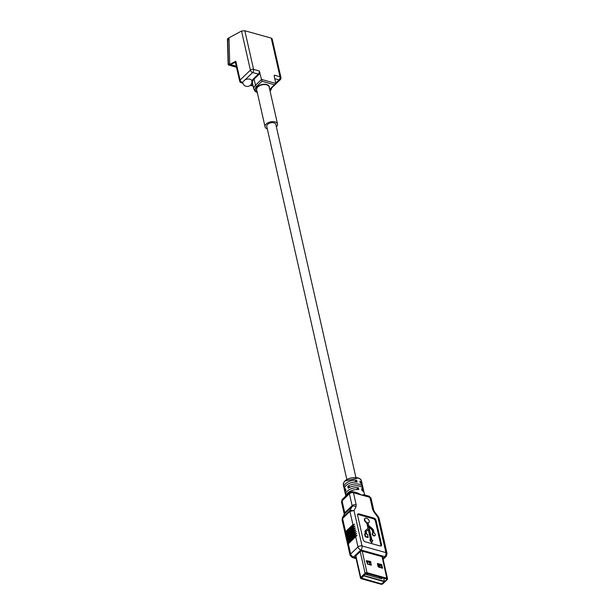 <?xml version="1.0" encoding="UTF-8"?>
<svg xmlns="http://www.w3.org/2000/svg" width="615" height="615" viewBox="0 0 615 615"><rect width="100%" height="100%" fill="white"/><g stroke="black" fill="none" stroke-linecap="round" stroke-linejoin="round"><path stroke-width="0.92" d="M245.147 79.75L242.802 82.003A4.651 2.652 167.2 0 0 242.725 82.533L242.756 82.794A4.651 4.651 0 0 0 248.329 86.338A4.651 4.651 0 0 0 251.835 80.773A4.651 2.652 -12.8 0 0 249.99 79.22A4.651 2.652 167.2 0 0 245.147 79.75L252.665 72.532A2.322 1.384 -133.8 0 1 250.397 70.156L241.526 31.027L228.134 38.299A1.161 0.653 -74.4 0 0 227.458 39.752L228.15 64.275A1.161 0.653 -74.4 0 0 228.542 65.013A1.161 0.653 -74.4 0 0 228.88 64.959L235.814 61.193L235.314 61.884L239.673 81.08A2.322 1.322 -12.8 0 1 240.088 80.05A2.322 1.384 46.2 0 0 242.356 82.425A2.322 1.315 105.6 0 1 241.311 82.802A2.322 2.322 0 0 1 239.673 81.08M229.726 63.637L228.434 64.337L227.742 39.598L229.018 38.468L229.726 63.637M235.407 62.284L230.441 64.567L236.298 66.205M241.526 31.027L244.832 30.75L271.246 38.115L280.002 76.752A2.322 1.322 -12.8 0 1 280.924 77.528A2.322 2.322 0 0 1 280.263 79.719A2.322 1.384 -133.8 0 1 279.079 79.904A2.322 1.315 -74.4 0 0 280.002 76.752L274.321 75.168L274.236 76.298L274.321 75.168A2.322 1.315 -74.4 0 1 274.298 76.583M235.814 61.193L240.088 80.05L250.397 70.156A2.322 1.322 -12.8 0 1 253.588 69.38L259.269 70.963L261.536 79.45L255.486 85.262A9.002 5.135 167.2 0 0 253.857 89.252L255.379 91.566L257.293 92.581M274.236 76.298L275.851 83.44L274.467 84.762L261.998 81.28L261.536 79.45L275.851 83.44M276.381 126.844A6.388 3.644 167.2 0 0 277.526 124.015A6.388 3.644 167.2 0 0 272.852 121.609A6.388 3.644 167.2 0 0 266.218 124.015A6.388 3.644 167.2 0 0 265.065 126.844A6.388 3.644 167.2 0 0 267.317 128.896M355.916 477.555L275.828 124.399A4.651 2.652 167.2 0 0 272.43 122.646A4.651 2.652 167.2 0 0 267.602 124.399A4.651 2.652 167.2 0 0 266.764 126.459L346.852 479.608M271.246 38.115L272.13 38.737L280.924 77.528M358.022 478.047L345.146 480.976M362.981 488.387A9.294 5.297 167.2 0 0 362.919 487.426A9.294 5.297 167.2 0 0 359.237 484.312A9.294 5.297 167.2 0 0 347.821 486.334L348.244 488.202A9.294 5.297 -12.8 0 1 359.66 486.173A9.294 5.297 -12.8 0 1 363.342 489.286L363.765 491.147A9.294 5.297 167.2 0 0 361.566 488.61L361.989 490.478A9.294 5.297 -12.8 0 1 364.188 493.007L364.626 494.937M352.541 491.562L357.569 492.961L361.674 495.06L363.949 494.744L368.977 496.151A2.952 1.668 105.6 0 1 369.892 497.351L353.456 492.761A2.952 1.668 -74.4 0 0 352.541 491.562L349.704 492.277A2.952 1.76 -133.8 0 0 349.397 493.753A2.952 1.684 -12.8 0 1 353.456 492.761L356.17 504.731A2.952 1.684 167.2 0 0 352.111 505.715L349.397 493.753L342.048 500.802A2.952 1.76 -133.8 0 1 342.355 499.326L349.704 492.277M363.826 492.115A9.294 5.297 167.2 0 0 363.765 491.147M362.135 484.666A9.294 5.297 167.2 0 0 362.074 483.698A9.294 5.297 167.2 0 0 359.875 481.168L360.298 483.029A9.294 5.297 -12.8 0 1 362.496 485.558L362.919 487.426M363.088 539.463L357.599 515.255A2.322 1.384 -133.8 0 1 357.838 514.094A2.322 1.384 -133.8 0 1 359.029 513.909L373.805 518.03A2.322 1.384 -133.8 0 1 376.072 520.405L381.561 544.613A2.322 1.384 -133.8 0 1 381.323 545.774A2.322 1.384 -133.8 0 1 380.139 545.966L365.364 541.838A2.322 1.384 -133.8 0 1 363.088 539.463M346.045 495.782A9.294 5.297 -12.8 0 1 358.76 489.571L358.337 487.71A9.294 5.297 167.2 0 0 349.205 489.724A9.294 5.297 167.2 0 0 345.63 495.26L345.207 493.399A9.294 5.297 -12.8 0 1 345.891 490.463L345.469 488.594A9.294 5.297 167.2 0 0 344.784 491.531A9.294 5.297 167.2 0 0 345.146 492.43M345.63 495.26A9.294 5.297 167.2 0 0 345.876 495.944M344.784 491.531L344.362 489.671A9.294 5.297 -12.8 0 1 347.936 484.136A9.294 5.297 -12.8 0 1 357.069 482.122L356.646 480.261A9.294 5.297 167.2 0 0 347.513 482.275A9.294 5.297 167.2 0 0 343.946 487.81A9.294 5.297 167.2 0 0 344.3 488.71M350.381 487.049L347.821 486.334M358.337 487.71L356.439 489.532M356.646 480.261L354.747 482.083M367.647 496.628A2.952 1.668 105.6 0 1 368.977 496.151L371.06 498.335L373.774 510.304A2.952 1.684 167.2 0 0 372.605 509.32L369.892 497.351A2.952 1.684 -12.8 0 1 371.06 498.335M355.877 557.667L353.517 557.013A2.952 1.76 -133.8 0 1 350.635 553.992A2.952 1.684 167.2 0 0 350.104 555.299L352.187 557.49A2.952 1.668 -74.4 0 0 353.517 557.013L360.867 549.956A2.952 1.668 -74.4 0 0 362.035 545.951L385.905 552.608L377.879 517.223L373.851 511.865A2.952 0.469 -36.9 0 1 374.497 511.734L378.594 517.184L377.879 517.223L379.025 518.099L387.073 553.6A2.952 1.684 167.2 0 0 385.905 552.608A2.952 1.668 105.6 0 1 384.729 556.613L382.914 558.359M383.137 559.358L386.235 556.383A2.952 1.76 -133.8 0 1 384.729 556.613L360.867 549.956A2.952 1.76 -133.8 0 1 357.984 546.943L350.635 553.992L348.321 543.791L357.046 535.419L355.455 535.803L348.113 542.853L347.66 544.429L348.321 543.791M382.053 556.667A1.484 0.846 -12.8 0 1 382.638 557.167L387.542 578.769A1.484 0.846 167.2 0 0 386.95 578.269L367.147 572.75A1.484 0.846 167.2 0 0 365.102 573.241L360.206 551.64A1.484 0.846 -12.8 0 1 362.25 551.148L382.053 556.667L386.897 578.661A1.284 0.73 167.2 0 1 387.365 579.399L387.496 579.13A1.484 0.846 167.2 0 0 387.542 578.769M360.206 551.64L355.877 555.799L360.774 577.4L365.102 573.241L365.325 573.564L360.997 577.723L360.774 577.4A1.484 0.846 167.2 0 0 360.505 578.062A1.484 0.846 167.2 0 0 360.697 578.361A1.484 0.846 167.2 0 0 360.836 578.454M360.505 578.062L355.608 556.46A1.484 0.846 -12.8 0 1 355.877 555.799M378.079 566.707L382.653 568.229L381.569 564.539L377.456 563.494L378.079 566.707M370.484 561.449L366.325 560.642L367.455 564.093L371.329 565.177L370.484 561.449L370.061 561.856L371.153 565.124M387.365 579.399A1.284 0.73 167.2 0 1 387.173 579.661L382.838 583.82A1.284 0.73 167.2 0 1 381.077 584.25L361.274 578.723A1.284 0.73 -12.8 0 1 360.936 578.561A1.284 0.73 -12.8 0 1 360.997 577.723M365.325 573.564A1.284 0.73 -12.8 0 1 367.094 573.142L386.897 578.661M386.589 578.953L366.786 573.434A0.753 0.431 167.2 0 0 365.748 573.687L361.42 577.846A0.753 0.431 167.2 0 0 361.582 578.431L381.385 583.958A0.753 0.431 167.2 0 0 382.422 583.704L386.75 579.545A0.753 0.431 167.2 0 0 386.589 578.953M366.363 560.826L370.061 561.856M377.449 563.917L381.6 565.423L382.023 565.016M382.23 568.214L381.6 565.423M380.9 565.546L381.385 565.085M369.1 562.41L370.63 562.833M369.615 564.693L369.062 562.225L367.209 561.71L367.593 564.132M366.563 561.703L367.078 561.841M381.454 567.999L380.893 565.531L379.463 565.131L380.024 567.599M379.839 567.553L379.463 565.131M379.301 565.17L379.663 567.499M378.271 564.962L379.14 565.208M378.794 567.253L378.233 564.785L377.61 564.616M379.071 576.862L379.37 578.146M379.247 576.908L379.417 578.162M379.509 578.069L381.362 578.584L381.1 577.423M381.969 577.67L381.223 578.7M382.33 577.769L381.385 578.746L365.687 574.364M383.76 578.169L384.444 581.598M363.788 575.571L384.483 581.336M363.48 575.755L384.337 581.705L382.361 583.643L381.369 583.835M384.406 581.682L381.408 583.881L361.282 578.062A0.73 0.415 167.2 0 0 361.566 578.308L363.557 575.909M365.633 574.31L365.625 573.803M365.725 574.226L367.47 574.833M367.309 573.58L367.57 574.741M367.77 564.178L367.209 561.71M353.133 525.564L354.509 524.249L352.925 524.633L345.576 531.683L345.123 533.251L353.133 525.564L353.348 526.494L345.999 533.543L345.545 535.119L354.932 526.109L353.348 526.494M355.355 527.97L353.771 528.354L346.422 535.411L345.968 536.98L355.355 527.97M355.778 529.838L354.194 530.215L346.845 537.272L346.391 538.84L355.778 529.838M356.2 531.698L354.617 532.083L347.267 539.132L346.814 540.7L356.2 531.698M356.623 533.559L355.032 533.943L347.69 540.992L347.237 542.568L356.623 533.559M352.925 524.633L349.92 511.403L354.009 510.565L350.004 510.45L352.034 506.668A2.322 1.384 46.2 0 0 352.111 505.715L344.761 512.772A2.952 1.684 167.2 0 0 344.231 514.079L341.517 502.109A2.952 1.684 -12.8 0 1 342.048 500.802L344.761 512.772A2.322 1.384 -133.8 0 1 344.684 513.717L352.034 506.668A2.952 2.329 28.3 0 1 355.993 506.883L354.009 510.565L362.035 545.951A2.952 1.684 167.2 0 0 357.984 546.943L355.67 536.734M342.055 519.798L342.578 518.453A2.322 1.384 -133.8 0 1 342.655 517.499L342.055 519.798L350.104 555.299M357.599 514.517A2.322 1.384 -133.8 0 1 358.353 514.555L373.128 518.676A2.322 1.384 -133.8 0 1 375.396 521.051L380.893 545.259A2.322 1.384 -133.8 0 1 380.893 546.005M368.047 523.104A2.844 1.699 46.2 0 0 368.654 522.812A2.844 1.699 46.2 0 0 368.8 522.627M364.895 518.56A2.844 1.699 46.2 0 0 364.71 518.706A2.844 1.699 46.2 0 0 364.664 520.813A2.844 1.699 46.2 0 0 366.74 522.865L367.855 527.808A1.707 1.015 -133.8 0 1 367.77 528.546M365.618 530.414L365.364 530.66A2.837 1.691 46.2 0 0 365.318 530.699A2.837 1.691 46.2 0 0 365.033 532.121L365.418 533.835M372.306 530.66L372.644 530.338L373.205 532.813A1.707 1.015 46.2 0 0 372.775 532.997A1.707 1.015 46.2 0 0 372.821 534.404A1.707 1.015 46.2 0 0 374.258 535.596A1.707 1.015 46.2 0 0 375.135 535.457A1.707 1.015 46.2 0 0 374.112 533.067L373.551 530.584A2.837 1.691 46.2 0 0 372.19 528.477L369.208 525.91A1.707 1.015 46.2 0 1 368.393 524.641L367.978 522.796A2.844 1.699 46.2 0 0 368.985 522.489A2.844 1.699 46.2 0 0 368.239 519.26A2.844 1.699 46.2 0 0 365.049 518.384A2.844 1.699 46.2 0 0 365.003 520.49A2.844 1.699 46.2 0 0 367.07 522.542L368.193 527.486A1.707 1.015 46.2 0 1 368.016 528.339A1.707 1.015 46.2 0 1 367.993 528.354L365.694 530.338A2.837 1.691 46.2 0 0 365.656 530.376A2.837 1.691 46.2 0 0 365.364 531.798L365.856 533.958L364.618 534.028L365.241 536.764L367.947 537.518L367.662 534.466L366.763 534.212L366.271 532.044A1.707 1.015 46.2 0 1 366.44 531.199L368.608 529.323L371.006 539.87L370.099 539.616L371.99 542.361L372.805 540.377L371.906 540.124L368.808 526.463L371.829 529.069L371.491 529.392A1.707 1.015 -133.8 0 1 372.306 530.66L372.828 532.951M366.356 531.306L368.277 529.646L370.568 539.747M370.099 539.616L369.761 539.939L371.652 542.684L371.99 542.361M368.977 527.224L371.491 529.392M372.636 533.19A1.707 1.015 46.2 0 0 372.436 533.32A1.707 1.015 46.2 0 0 372.482 534.727A1.707 1.015 46.2 0 0 373.928 535.919A1.707 1.015 46.2 0 0 374.796 535.78A1.707 1.015 46.2 0 0 374.935 535.588M372.644 530.338A1.707 1.015 46.2 0 0 371.829 529.069M364.956 533.705L365.571 536.441L368.285 537.195M228.88 64.959L236.498 67.089M228.964 64.483L228.434 64.337M229.064 39.967L227.742 39.598M229.041 39.306L228.011 39.014M242.764 82.833A4.651 2.652 -12.8 0 1 242.725 82.533L242.802 82.003M252.98 85.393L250.859 84.793M275.774 83.079L279.079 79.904L274.782 78.705M259.269 70.963A2.322 1.315 105.6 0 1 258.346 74.115L252.665 72.532A2.322 1.315 105.6 0 0 253.588 69.38L244.832 30.75M259.922 72.301A2.791 1.576 105.6 0 1 258.8 74.592L258.346 74.115L253.634 78.635A9.471 5.397 167.2 0 0 251.927 81.411M251.881 82.579A9.471 5.397 167.2 0 0 252.75 84.363M253.634 78.635L254.087 79.112A9.002 5.135 167.2 0 0 252.465 83.102L253.857 89.252M258.8 74.592L254.087 79.112L255.486 85.262A1.161 0.692 -133.8 0 0 256.616 86.446A7.841 4.474 167.2 0 0 257.193 92.127M269.67 89.367L274.467 84.762M261.998 81.28L256.616 86.446M269.301 87.737A6.627 3.775 167.2 0 0 265.288 84.263A6.627 3.775 167.2 0 0 257.585 86.723A6.627 3.775 167.2 0 0 256.839 90.566M277.526 124.015L269.124 86.961A6.388 3.644 167.2 0 0 264.45 84.547A6.388 3.644 167.2 0 0 257.816 86.953A6.388 3.644 167.2 0 0 256.663 89.79L265.065 126.844M343.355 485.204A9.294 5.297 -12.8 0 1 343.8 482.644L343.8 482.644A9.294 5.297 -12.8 0 1 357.799 477.978A9.294 5.297 -12.8 0 1 361.482 481.091C360.821 475.626 346.422 476.871 343.816 482.544L343.355 485.204L343.946 487.81M373.851 511.865L372.605 509.32M356.17 504.731L355.993 506.883M367.094 573.142L362.25 551.148M386.62 578.969L386.75 579.545M381.292 578.723L382.184 577.877L381.292 578.723L365.74 574.349L381.292 578.723M381.385 578.746L382.038 578.607M384.337 581.705L382.307 583.65M361.658 578.338L381.454 583.858M370.514 562.333L370.945 561.926M381.569 564.539L381.146 564.947M353.556 527.424L353.771 528.354M353.979 529.284L354.194 530.215M354.401 531.152L354.617 532.083M354.824 533.013L355.032 533.943M355.247 534.873L355.455 535.803M347.69 540.992L347.475 540.062M347.267 539.132L347.052 538.202M346.845 537.272L346.629 536.341M346.422 535.411L346.207 534.473M345.999 533.543L345.784 532.613M345.576 531.683L342.578 518.453L349.92 511.403A2.322 1.384 46.2 0 1 350.004 510.45L342.655 517.499L344.684 513.717A2.952 2.329 28.3 0 0 344.331 514.178L342.301 517.961M348.113 542.853L347.898 541.923M358.353 514.555L359.029 513.909M373.128 518.676L373.805 518.03M375.396 521.051L376.072 520.405M380.893 545.259L381.561 544.613M228.542 65.013L236.537 67.243M253.142 86.108L250.336 85.324M242.879 83.24L241.311 82.802M270.023 90.905A4.651 4.651 0 0 0 271.669 87.922M280.263 79.719L271.661 87.976M269.762 89.759L275.543 84.209M362.074 483.698L361.482 481.091M341.517 502.109L342.355 499.326M373.774 510.304L374.497 511.734M378.594 517.184L379.025 518.099M352.187 557.49L356.085 558.574M387.073 553.6L386.235 556.383"/></g></svg>
